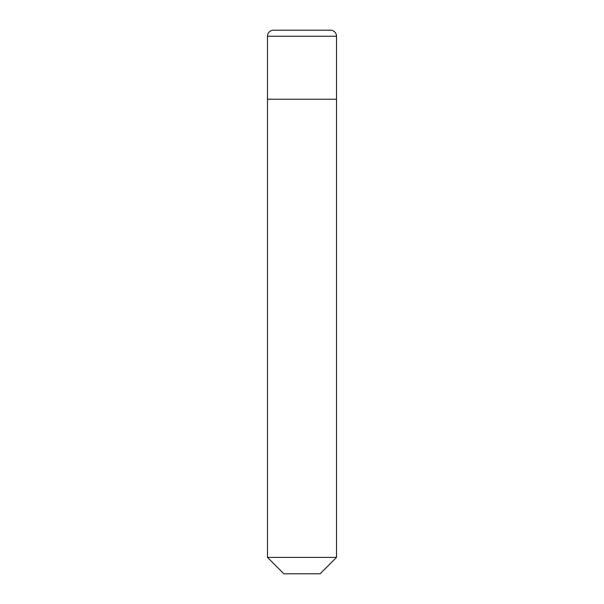<?xml version="1.0" encoding="UTF-8"?>
<svg xmlns="http://www.w3.org/2000/svg" width="604" height="604" viewBox="0 0 604 604"><rect width="100%" height="100%" fill="white"/><g stroke="black" fill="none" stroke-linecap="round" stroke-linejoin="round"><path stroke-width="0.91" d="M267.489 36.24A6.04 6.04 0 0 1 273.529 30.2L330.471 30.2A6.04 6.04 0 0 1 336.511 36.24L267.489 36.24L267.489 99.23L336.511 99.23L336.511 36.24M330.471 30.2L273.529 30.2M302 557.409L336.511 557.409L336.511 99.23L267.489 99.23L267.489 557.409L302 557.409M267.489 557.409L283.88 573.8L320.12 573.8L336.511 557.409"/></g></svg>
